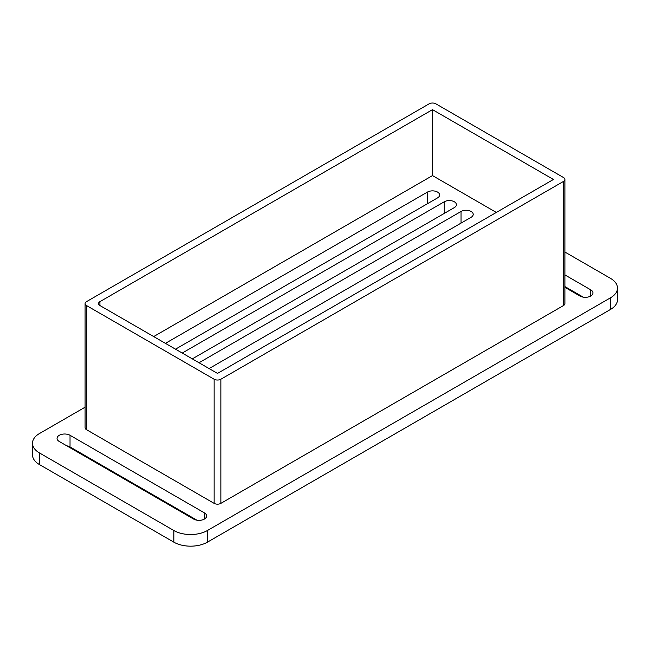 <?xml version="1.0" encoding="UTF-8"?>
<svg xmlns="http://www.w3.org/2000/svg" width="650" height="650" viewBox="0 0 650 650"><rect width="100%" height="100%" fill="white"/><g stroke="black" fill="none" stroke-linecap="round" stroke-linejoin="round"><path stroke-width="0.97" d="M86.491 305.533A4.753 2.746 180 0 1 85.093 303.599A4.753 2.746 180 0 1 86.491 301.657L429.138 103.829A4.753 2.746 180 0 1 435.858 103.829L563.509 177.531A4.753 2.746 180 0 1 564.907 179.465A4.753 2.746 180 0 1 563.509 181.407L220.862 379.234A4.753 2.746 180 0 1 214.143 379.234L86.491 305.533L86.491 429.666A4.753 2.746 180 0 1 85.093 427.724L85.093 303.599M553.434 179.465L432.502 109.647L99.921 301.657A4.753 2.746 0 0 0 98.532 303.599A4.753 2.746 0 0 0 99.921 305.533L217.498 373.417L553.434 179.465M564.907 179.465L564.907 303.599A4.753 2.746 180 0 1 563.509 305.541L220.862 503.368A4.753 2.746 180 0 1 214.143 503.368L86.491 429.666M199.03 362.749L461.053 211.469A7.126 4.111 180 0 1 468.821 210.576A7.126 4.111 180 0 1 473.216 214.378A7.126 4.111 180 0 1 471.128 217.287L209.105 368.566M182.227 353.056L444.259 201.776A7.126 4.111 180 0 1 452.018 200.882A7.126 4.111 180 0 1 456.422 204.685A7.126 4.111 180 0 1 454.334 207.594L192.311 358.873M165.433 343.354L427.456 192.075A7.126 4.111 180 0 1 435.224 191.181A7.126 4.111 180 0 1 439.628 194.984A7.126 4.111 180 0 1 437.539 197.893L175.508 349.172M432.502 109.647L432.502 175.589L496.324 212.436M153.676 336.57L432.502 175.589M207.423 530.514A23.758 13.715 180 0 1 173.834 530.514L173.834 542.157A23.758 13.715 0 0 0 207.423 542.157L207.423 530.514L610.545 297.781L610.545 309.416L207.423 542.157M173.834 542.157L39.455 464.571L39.455 452.936A23.758 13.715 180 0 1 32.5 443.243A23.758 13.715 180 0 1 39.455 433.542L85.093 407.192M32.5 443.243L32.5 454.878A23.758 13.715 0 0 0 39.455 464.571M610.545 309.416A23.758 13.715 0 0 0 617.5 299.715L617.5 288.08A23.758 13.715 180 0 1 610.545 297.781M66.755 445.811A7.605 4.388 180 0 1 70.029 446.924L196.926 520.187M564.907 286.561L583.245 297.148M564.907 252.037L610.545 278.387A23.758 13.715 180 0 1 617.5 288.08M70.029 435.289L204.401 512.866A7.605 4.388 180 0 1 206.627 515.97A7.605 4.388 180 0 1 201.931 520.024A7.605 4.388 180 0 1 193.651 519.074L59.28 441.496A7.605 4.388 180 0 1 57.054 438.392A7.605 4.388 180 0 1 61.742 434.338A7.605 4.388 180 0 1 70.029 435.289L70.029 446.924M564.907 274.918L590.72 289.827A7.605 4.388 180 0 1 592.946 292.931A7.605 4.388 180 0 1 588.258 296.985A7.605 4.388 180 0 1 579.971 296.034L564.907 287.332M39.455 452.936L173.834 530.514M99.921 305.533L99.921 301.657M563.509 181.407L563.509 305.541M220.862 503.368L220.862 379.234M214.143 379.234L214.143 503.368M461.053 211.469L461.053 223.104M444.259 201.776L444.259 213.411M427.456 192.075L427.456 203.71M204.401 519.074L204.401 512.866M590.72 296.034L590.72 289.827"/></g></svg>
